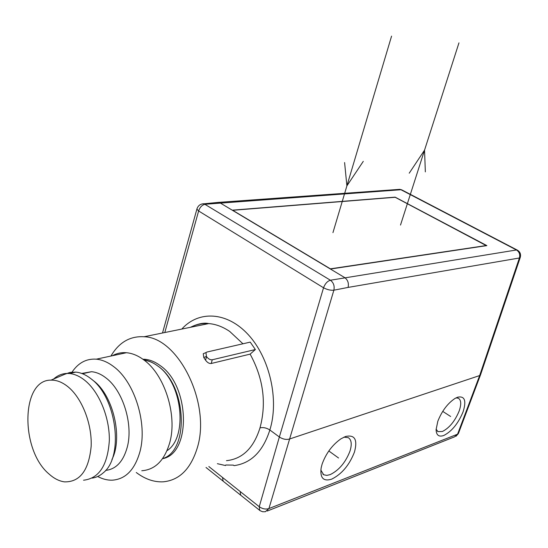 <?xml version="1.0" encoding="UTF-8"?>
<svg xmlns="http://www.w3.org/2000/svg" width="548" height="548" viewBox="0 0 548 548"><rect width="100%" height="100%" fill="white"/><g stroke="black" fill="none" stroke-linecap="round" stroke-linejoin="round"><path stroke-width="0.82" d="M520.319 257.238L519.401 257.985L479.651 375.565L480.617 374.62M215.59 203.267L218.727 202.349L220.015 202.849L232.242 210.179L395.122 197.143L486.877 245.614L330.43 269.034L344.699 277.589C347.836 279.932 348.966 283.206 348.09 287.412L519.401 257.985C520.292 254.512 519.312 251.847 516.463 249.977L517.524 250.224M203.938 203.74L330.403 280.227C333.561 282.61 334.718 285.933 333.869 290.193C330.615 290.502 327.177 289.693 323.539 287.775L279.357 436.996L259.245 506.708C262.478 508.921 265.705 509.551 268.917 508.578L457.566 434.187L479.651 375.565L289.241 439.112C286.008 439.859 282.713 439.154 279.357 436.996L269.849 429.988C279.288 399.93 269.808 358.036 248.388 334.807C227.146 311.545 198.629 310.257 181.806 329.06M457.614 397.204L454.998 398.451C447.654 403.383 441.928 410.973 437.825 421.227L436.098 429.653C436.304 435.228 438.859 437.181 443.75 435.496C451.751 431.42 458.19 423.542 463.067 411.884C466.574 400.65 464.752 395.759 457.614 397.204M331.663 479.158C341.76 474.136 349.35 465.122 354.44 452.114C357.782 439.654 354.823 434.448 345.555 436.496L340.966 438.804C332.3 444.928 326.026 453.354 322.121 464.081L321.142 467.924C319.909 477.972 323.416 481.713 331.663 479.158M201.767 204.007L218.721 202.349M330.43 269.034L232.242 210.179M217.378 463.683L225.536 465.553L225.742 465.005L233.352 465.108L234.058 465.642C251.094 463.307 263.019 451.422 269.856 429.988C266.554 427.865 263.273 427.159 259.999 427.872C253.683 448.031 242.511 458.964 226.468 460.676M250.128 354.131L211.254 363.482C209.309 363.749 207.418 362.66 205.575 360.207L203.774 357.515L206.411 356.44L205.959 352.597L206.98 352.028L250.231 342.116L255.375 349.535L250.128 354.131C263.362 378.394 266.657 402.972 259.999 427.872M190.67 327.259C196.273 324.361 202.281 323.142 208.706 323.587C215.816 324.135 222.824 326.759 229.735 331.458L242.942 343.788M110.922 356.042C119.012 342.37 130.047 335.938 144.035 336.753L208.706 323.587C203.897 322.464 197.801 323.71 190.409 327.314M203.774 357.515L203.253 353.713L205.068 352.967M144.035 336.753C178.23 337.328 211.103 403.191 197.396 447.51C190.868 468.869 179.436 480.308 163.099 481.829C153.981 482.233 145.035 479.13 136.267 472.506M162.523 458.697C191.464 453.758 190.067 385.566 160.078 365.516C154.981 361.742 149.837 359.659 144.638 359.276L142.884 359.228M143.85 359.926C148.57 360.577 153.228 362.612 157.831 366.037C186.642 385.374 189.67 450.716 162.551 458.655M166.989 450.716C188.217 437.4 182.409 382.668 157.831 366.037C153.358 362.708 148.83 360.769 144.24 360.228M141.781 470.746C155.2 469.752 164.523 460.389 169.743 442.661C177.525 415.261 164.681 374.75 143.884 359.961C138.117 355.652 132.308 353.241 126.444 352.72C121.396 352.316 116.697 353.323 112.354 355.734M72.041 372.113C78.302 362.824 86.392 358.508 96.304 359.173C102.161 359.741 107.977 362.249 113.758 366.694C134.596 381.977 147.631 423.625 139.966 451.641C134.822 469.766 125.554 479.281 112.162 480.185C107.36 480.295 102.544 479.068 97.708 476.493M105.634 470.41C116.128 469.218 123.348 461.43 127.3 447.052C133.39 424.289 122.93 390.621 106.1 378.024C101.277 374.243 96.421 372.14 91.523 371.708L81.734 373.455M93.29 380.586L93.687 380.894C113.237 395.437 123.156 437.811 111.936 459.505M92.194 478.089C96.29 477.527 100.017 475.739 103.38 472.725C124.149 456.422 116.532 397.286 91.16 378.901L91.05 378.812C85.995 374.832 80.912 372.599 75.802 372.113L70.028 372.4L64.637 374.311M53.67 379.004C57.492 375.538 61.828 373.681 66.685 373.441L69.466 373.51C74.61 374.01 79.727 376.291 84.817 380.353C99.161 391.806 109.771 417.562 109.333 440.551C107.661 465.252 99.065 478.473 83.549 480.212M49.019 473.999C20.098 449.949 21.002 379.504 51.012 380.141C56.67 379.97 62.349 382.203 68.068 386.833C82.022 398.184 92.167 424.056 91.153 446.394C88.817 470.355 79.933 482.178 64.506 481.87C59.205 481.158 54.04 478.534 49.019 473.999M206.411 356.44L206.528 356.611C208.37 358.967 210.274 360.022 212.24 359.783L255.375 349.535M486.466 245.504L330.396 268.835L232.715 210.302L395.17 197.273L486.405 245.682M455.991 397.903L458.258 398.184C461.197 399.889 461.498 404.171 459.162 411.021C454.929 421.159 449.333 427.988 442.38 431.502L437.996 431.625L436.105 429.18M320.833 470.068L323.649 474.746L326.82 475.397L330.17 474.623C338.952 470.3 345.555 462.478 349.966 451.168C352.069 444.339 351.528 439.839 348.329 437.674L343.959 437.146M164.804 332.526L198.629 210.98L196.896 209.096L197.122 208.343M400.506 225.07L458.964 42.854L400.506 225.07M332.944 232.64L391.573 36.127L332.944 232.64M425.344 171.88L424.542 150.145L409.226 173.189M344.596 162.557L346.891 185.888L363.29 161.345M442.722 411.377L450.634 416.487M328.821 450.97L338.554 457.998M267.253 511.037L454.566 436.845L458.546 433.167L480.466 375.01M402.157 190.088L399.807 189.341L397.944 189.471M516.463 249.977L400.965 189.738L205.219 204.246C202.123 204.904 199.931 207.144 198.629 210.98L323.539 287.775C325.094 283.672 327.382 281.158 330.403 280.227L516.463 249.977M208.829 466.54L222.509 477.445L223.139 481.178L260.095 510.674L262.615 511.743L265.355 511.722L268.917 508.578L333.869 290.193L348.09 287.412M259.725 510.4L259.245 506.708L240.188 491.529L240.661 495.159M222.509 477.445L240.188 491.529M205.575 360.207L206.528 356.611M211.254 363.482L212.24 359.783M480.63 374.558L520.216 257.539M520.299 257.293C521.08 254.06 520.004 251.621 517.065 249.991L401.615 189.8L399.807 189.341L218.796 202.363M455.984 436.276L458.381 433.598M206.021 467.478L222.968 481.021M162.516 332.992L196.896 209.096C197.986 205.658 200.335 203.877 203.945 203.733M144.638 359.276L143.357 359.563M126.444 352.72L96.304 359.173M91.523 371.708L82.467 373.736M93.585 380.819L91.05 378.812M75.802 372.113L69.466 373.51M51.012 380.141L66.685 373.441M205.959 352.597L203.253 353.713M437.379 431.208L437.996 431.625M322.909 474.232L323.279 474.513"/></g></svg>
